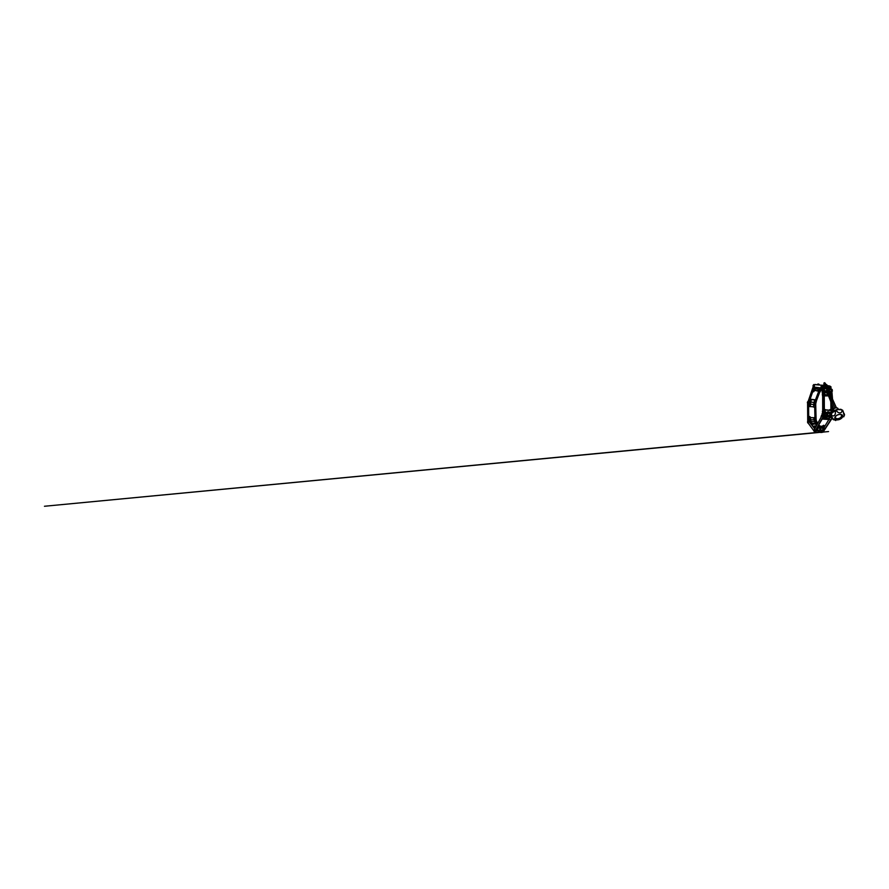<?xml version="1.0" encoding="UTF-8"?>
<svg xmlns="http://www.w3.org/2000/svg" width="889" height="889" viewBox="0 0 889 889"><rect width="100%" height="100%" fill="white"/><g stroke="black" fill="none" stroke-linecap="round" stroke-linejoin="round"><path stroke-width="1.33" d="M816.313 420.942L816.947 421.942L816.38 424.097M810.479 423.02L810.735 422.375L811.357 423.008L810.768 420.719M811.279 422.197L811.668 423.542L815.113 423.675L816.591 422.619L815.624 423.142L815.013 421.519L811.112 421.542L810.49 419.73M810.679 420.675L810.257 422.731M810.268 419.33L809.623 416.563M816.08 421.086L816.591 422.619L817.102 422.031L816.435 424.042L817.024 422.619M815.38 416.908L816.391 420.697M814.824 421.719L815.124 423.331L811.679 423.186L811.112 421.542M814.38 417.563L813.757 417.863L814.091 419.964L815.08 419.575L815.246 421.242M815.046 419.575L815.291 418.563L815.935 418.752M815.002 421.486L814.38 419.975M814.846 419.752L814.246 417.686L815.291 416.808L815.524 418.763L815.791 417.108L815.969 418.297M814.58 419.786L810.724 419.786L810.201 417.597L813.757 417.863L815.524 416.819L816.091 420.886L815.091 419.664L815.191 421.119M809.879 416.574L809.268 416.63L809.357 419.519L810.157 420.864M809.357 421.253L808.801 420.253M814.346 428.442L808.779 421.253L809.39 421.142L808.679 421.175M808.657 420.241L808.834 421.142L808.657 420.241M808.668 421.13L808.557 420.308M811.901 424.842L813.291 424.064M822.892 432.165L832.16 417.586M823.081 432.098L832.393 417.852M828.881 419.497L824.225 427.164M822.369 414.641L822.281 415.819M822.669 414.541L822.569 415.952M822.147 415.519L822.292 414.696L822.147 415.519M814.057 430.165L814.024 431.243M814.291 430.087L814.257 431.321M813.88 430.909L813.991 430.209L813.88 430.909M813.213 385.226L813.424 386.993L822.347 388.115C823.014 388.282 823.47 385.337 822.781 385.293L813.757 384.57L813.357 385.126M813.757 387.048L814.535 384.626L814.213 387.093L820.914 387.926L821.336 385.148L820.914 387.926L821.958 388.06C822.625 388.215 823.081 385.27 822.392 385.226M823.258 416.797L823.97 415.074L823.825 388.971L823.447 387.982L822.781 388.782M823.503 416.763L824.381 415.107L824.225 389.026L823.636 388.104M822.636 390.571L822.714 413.941M817.469 432.432L44.45 506.263L818.347 432.521M819.88 432.176L818.191 432.365M823.581 425.275L824.081 428.42L823.947 425.398M821.48 430.876L824.214 428.409L824.159 425.731L823.292 425.642L822.914 426.931L823.525 425.253L824.159 425.731M818.269 431.087L818.525 430.532C818.813 431.776 819.358 432.321 820.158 432.176L818.991 432.376L818.247 431.487L817.18 428.198L824.247 428.331M821.403 429.954L820.158 432.176C821.192 431.976 821.592 431.243 821.403 429.954L818.58 430.154M818.247 431.487L816.58 429.287M815.424 432.01L816.413 432.165M818.136 432.176L815.969 432.387M815.646 432.41L817.736 432.432L815.635 432.332M815.958 432.421L817.736 432.432M816.024 432.21L816.924 432.343M819.891 432.276L822.192 432.41L819.969 432.387M821.936 432.232L822.992 430.809L822.547 431.898M821.303 432.465L822.014 432.41L821.292 432.41M819.791 432.41L820.636 432.454M820.514 432.398L821.603 432.487M817.98 426.764L818.725 427.376L822.914 426.931L818.658 427.164M815.591 427.109L815.091 426.042M822.681 425.787L823.292 425.642M821.892 427.231L822.581 425.92M820.08 426.598L821.158 426.231L821.114 427.22M814.691 427.776L815.291 427.787L814.935 428.454M814.68 427.776L814.391 428.565M819.869 429.543C818.88 429.92 819.147 431.665 820.191 431.654C821.225 431.687 821.558 429.976 820.591 429.554M814.08 431.332L814.791 431.832L823.258 416.43C823.747 415.619 823.57 413.707 823.025 413.763L814.324 429.598M814.713 431.954L823.67 416.452C824.159 415.641 823.981 413.741 823.436 413.796L823.236 413.863M829.104 417.763L828.504 416.241L825.47 418.141L828.77 418.452M825.47 418.141L826.892 419.208C828.148 419.53 828.981 419.03 828.915 418.741L829.204 417.452L831.137 417.586L829.493 417.408L829.481 419.53L822.214 419.097L826.048 417.574M826.47 417.263L824.414 417.097M829.804 412.763L829.848 414.596L831.071 413.652M830.004 414.407L831.715 410.551M830.237 409.607L831.748 410.651L831.093 413.541L831.726 410.718M829.859 414.563L829.937 413.441M829.848 414.596L828.504 416.241L826.803 412.674C827.937 413.552 829.848 413.774 830.148 413.263L828.959 411.918L826.714 412.518M824.347 409.896L831.737 410.585M829.704 419.441L822.214 419.097L829.704 419.441M827.092 414.396L824.37 413.129M825.47 415.296L827.792 415.596L827.615 416.697L824.881 416.563L825.125 415.441M824.881 416.563L825.07 415.396M827.159 416.73L827.415 415.596L825.192 415.53L824.981 416.485L827.159 416.73L824.992 416.463M827.703 415.696L827.103 416.685M826.37 415.641L825.992 416.519L825.925 415.608M825.336 415.708L825.648 416.497L825.825 415.63M826.192 416.53L826.603 415.685M826.814 416.563L827.415 415.83L826.77 415.696L827.537 415.752L826.814 416.563L827.348 416.208M826.748 415.785L827.537 415.752M825.992 416.519L825.959 415.641M825.581 416.385L825.725 415.73M826.837 416.052L827.437 415.83M831.737 417.052L829.115 416.808L829.359 415.763L831.093 415.685M831.415 417.108L829.548 416.985M829.17 416.852L829.793 415.596M831.159 415.852L829.47 415.885L829.27 416.774L831.426 417.019M829.593 416.897L831.371 416.963M830.582 416.819L830.993 415.985M831.604 416.83L831.271 416.163M829.47 416.741L830.159 415.896L829.57 416.663L830.226 416.797L829.47 416.741L830.193 415.93M831.137 416.852L831.282 416.208C832.271 417.963 834.338 419.908 833.371 419.775L832.982 419.23M830.359 416.774L830.482 415.952M829.57 416.663L830.248 416.708M825.448 409.651L824.603 409.473M829.881 409.573L830.526 409.729M822.714 413.718L821.847 414.941L822.714 413.774M828.07 418.941C829.193 419.73 824.736 418.886 826.181 418.586M827.748 411.774C826.848 411.863 827.881 412.685 829.015 412.763C830.026 412.629 829.87 412.318 828.537 411.829M815.091 431.954L815.78 430.732M814.691 428.898L815.046 428.231M814.402 428.054L809.112 421.264M808.268 423.208L813.868 430.809M810.179 404.173L811.001 399.728L810.179 399.828L809.246 406.429L808.612 406.34M808.89 403.962L808.657 403.384M809.946 406.651L810.057 404.006L809.468 403.939L809.723 402.217L810.212 403.995M810.19 404.117L811.001 399.728L810.512 402.05L811.001 399.728L814.568 399.817L811.29 399.439L810.835 401.984L815.024 402.684L815.057 407.295L813.446 407.04L813.768 404.473L810.201 404.173L810.235 406.695L809.246 406.429M814.735 404.562L813.768 404.473L813.535 406.84L810.279 406.54L810.835 401.984M814.391 402.361L815.08 400.194L816.002 400.261L815.291 399.983L814.591 400.106L814.102 402.328L815.758 402.484L814.735 404.473L815.002 402.784L815.802 402.484L815.435 404.506L815.724 402.828M814.502 404.417L813.768 404.473L814.102 402.328M815.802 399.939L815.624 402.461L816.213 402.195M815.758 404.106L815.88 403.017M809.146 402.306L808.534 402.373L809.146 402.306M809.023 403.417L809.19 402.339M808.501 402.35L808.168 401.495M807.857 421.53L808.012 423.197L808.423 421.831L808.257 402.084L808.023 401.339L807.69 401.85M808.179 423.064L808.523 420.386M808.746 420.197L808.579 403.373M807.579 403.373L807.712 421.419M808.723 402.261L813.591 388.193M809.046 402.295L813.924 388.282M813.146 386.771L808.179 401.35M817.191 384.826L817.391 384.381C818.169 383.759 818.936 383.981 819.714 385.026M815.024 384.559L816.435 384.77M819.791 385.026L818.502 384.015L817.047 384.815L815.235 384.459M813.613 391.682L815.002 388.393L813.235 391.438L813.091 390.649M814.613 390.327L818.525 391.249M819.002 392.316L817.969 390.816M820.647 389.993L819.802 390.138L819.247 392.571L818.491 391.171L819.425 389.693L816.058 388.904M816.291 400.272L819.08 392.371M819.425 389.693L819.591 390.771M819.836 390.149L819.002 389.349L818.08 390.827L814.657 390.327L815.346 389.149M819.602 390.115L819.369 389.549L820.28 389.626M819.925 389.126L819.302 389.393M820.091 388.171L816.769 387.804M813.857 388.093L814.38 387.371M814.568 387.571L813.835 387.515L814.568 387.604M813.524 388.037L813.746 387.36M819.558 385.015C819.291 384.07 817.702 383.948 817.802 384.881M826.503 392.127L826.603 391.816C827.615 390.327 829.315 390.404 829.77 391.36L828.17 388.804L826.859 390.215L826.559 392.427M829.415 390.349L829.593 390.993M829.526 390.649L829.904 391.471L831.604 391.571L831.559 389.56M830.726 393.238L831.059 395.405M826.859 390.215L824.247 391.838M829.659 390.916L829.904 391.471M827.559 394.038L826.559 392.605M826.392 392.749L826.903 393.316M822.614 393.071L822.192 391.582M822.125 391.36L822.558 390.349M828.759 388.426L828.759 388.426C828.27 387.648 827.47 387.526 826.381 388.071M829.415 389.549L828.804 388.56L831.337 388.926L831.204 389.827L827.315 388.349M831.204 389.827L829.381 389.393M826.848 388.149L827.103 389.182L824.925 388.626L825.014 387.86M824.236 391.338L824.414 387.837L824.881 388.704L827.103 389.182M827.126 388.982L827.226 388.315L824.781 387.926L827.126 388.982M825.425 388.082L826.303 388.315M827.07 388.36L827.392 388.938M829.115 389.238L831.504 389.615L829.215 388.582L829.115 389.238M830.804 389.038L831.459 389.615M829.604 388.749L830.682 388.915M825.937 388.704L825.97 388.149M824.959 388.104L825.603 388.649L824.97 387.993M826.225 388.749L826.137 388.182M826.992 388.371L826.326 388.26M830.359 388.849L830.426 389.415M829.293 389.238L830.026 389.349L829.093 388.649M829.326 389.304L830.026 389.349M830.859 389.549L830.682 388.904M824.57 395.572L825.203 395.383M830.459 386.593L830.47 388.726M830.837 388.782L830.693 386.593M827.437 385.77L827.003 385.004C826.381 384.237 825.525 384.281 824.414 385.126M826.07 385.548L830.026 386.115L829.97 386.826L827.548 385.726M830.415 388.715L826.926 385.87L825.748 387.159C826.759 386.482 827.592 386.504 828.237 387.204L828.048 386.893M825.681 387.182L822.958 387.348M827.937 385.759L830.248 386.626L827.915 385.815M822.614 387.993L823.025 387.393M822.236 389.093L821.736 390.271L821.18 389.104L820.469 389.704L819.947 389.049L820.225 387.848L819.947 388.66M822.436 390.615L821.736 390.271M825.892 387.993L827.159 387.637M825.603 385.326L826.281 386.07L824.192 385.87L823.781 385.026M824.192 385.87L823.458 385.004M825.959 385.459L823.558 385.059L826.159 385.926M828.526 386.17L827.803 385.87M825.737 385.493L825.092 385.382M820.78 390.015L821.447 389.793M826.059 387.982L826.737 387.693M825.637 387.948L827.659 387.715M815.724 416.93L815.491 407.229M816.135 420.564L815.713 404.095M814.702 407.34L814.924 416.952M816.524 400.495L819.58 392.605M818.613 391.56L815.48 399.817M832.371 412.518L832.248 405.473M832.104 397.828L831.682 389.315M832.76 412.196L832.649 406.451M832.504 398.75L831.715 389.349M830.826 402.017L830.959 409.996M822.725 432.087L823.036 430.198M823.27 432.165L823.036 429.52L822.303 432.31M820.058 426.587L818.836 425.209M817.48 423.697L816.791 422.931M820.169 426.342L818.958 424.986M817.591 423.475L816.98 422.797M815.591 424.153L816.535 425.253M813.424 385.204L813.268 386.282M812.979 386.026L813.157 385.248L812.979 386.026M807.545 401.95L807.456 402.828M807.723 401.928L807.634 402.873M807.356 402.628L807.49 401.972L807.356 402.628M807.834 421.453L807.801 422.531M807.49 422.231L807.601 421.586L807.49 422.231M832.193 389.493L832.36 391.171M830.959 386.771L830.959 388.804M821.458 386.915L821.78 387.926C822.336 388.093 822.814 385.682 822.292 385.337L822.003 385.937M822.469 385.37L822.469 385.37C822.992 385.715 822.514 388.126 821.969 387.96L821.78 387.926M822.269 386.393L822.125 387.082M821.903 387.448L821.736 385.993M822.503 389.671L822.847 390.749C823.425 390.904 823.903 388.482 823.358 388.115L823.058 388.704M822.947 390.738L823.036 390.771C823.614 390.938 824.092 388.504 823.547 388.137L823.492 388.126M823.347 389.182L823.192 389.893M822.958 390.249L822.703 388.826M823.458 432.076L823.87 431.454M813.357 386.871L813.346 385.126M813.835 384.693L813.435 386.904M813.635 385.57L813.557 386.182M807.456 402.861L807.645 401.85M807.745 403.406L808.068 401.484M807.934 423.075L807.979 421.486M808.023 423.108L808.212 421.108M814.435 431.943L814.468 430.065M814.535 431.965L814.713 429.654M814.613 430.687L814.491 431.276M822.169 415.619L822.658 416.652C823.225 416.741 823.558 414.574 823.058 414.007L822.836 414.518M822.747 416.641L822.847 416.674C823.425 416.752 823.759 414.596 823.258 414.018L823.147 414.007M823.036 415.163L822.881 415.852M822.603 389.915L822.97 388.649M821.558 387.115L821.914 385.87M821.747 387.015L821.658 386.037L821.747 387.015M827.381 393.594L826.692 393.027C825.903 391.582 829.181 390.038 829.848 391.538L829.804 391.449C829.148 389.949 825.87 391.482 826.648 392.927M829.804 391.449L829.815 392.549M827.092 392.316L833.682 408.973M829.104 391.449L836.427 407.829M829.337 391.449L827.881 391.382L834.938 408.129M825.548 383.737L825.525 383.681C825.203 382.926 823.67 383.67 824.059 384.392L824.347 385.081L826.903 384.87M824.97 383.359L824.992 382.97C824.748 382.414 823.636 382.948 823.914 383.481L824.192 383.704M826.948 392.382L829.248 391.382M826.926 392.494L827.915 391.449M826.203 388.037L827.181 387.76M827.726 387.737L826.014 388.004M835.904 416.085C837.771 414.207 841.716 413.841 842.439 415.452C843.083 416.619 841.816 418.43 839.827 419.286C837.838 420.164 835.571 419.919 835.004 418.708C834.671 417.908 834.971 417.03 835.904 416.085M833.471 411.496L833.726 408.929C834.927 407.64 837.516 407.451 838.016 408.584L838.071 408.718M831.648 415.052C832.048 416.141 833.671 416.196 834.549 415.263C835.449 414.174 835.638 412.974 835.127 411.64L835.138 411.629C835.671 412.985 835.471 414.207 834.56 415.285C833.693 416.219 832.037 416.185 831.626 415.074L831.448 413.507L834.838 410.862C834.404 410.04 833.949 411.085 833.171 411.818C832.482 412.54 831.137 413.285 831.359 414.285M836.782 410.896L835.149 411.618L834.815 410.874L836.449 410.14L836.771 410.896C837.405 412.185 838.449 412.84 839.927 412.885C841.261 412.84 842.361 411.585 841.861 410.529C842.405 411.618 841.261 412.885 839.938 412.918C838.449 412.885 837.394 412.207 836.771 410.896L836.66 409.54L841.516 409.785C840.938 408.929 839.483 409.429 838.427 409.485C837.349 409.585 836.171 409.251 836.471 410.14M832.915 419.063L832.626 418.308M835.782 420.53L832.904 419.052C833.438 419.941 833.615 420.008 833.46 419.241L831.76 417.074L831.137 417.586L831.882 417.241M831.115 414.919L831.293 416.23L830.959 415.119M843.183 411.296L843.95 414.663C844.483 415.252 844.617 415.041 844.361 414.03L844.528 414.896C843.85 415.752 843.628 412.963 843.072 411.029L843.828 414.396M843.972 413.218L844.528 414.896L843.739 416.852M841.516 409.785L841.861 410.529L841.539 409.773L842.227 410.018M840.738 418.886L839.072 419.641M816.213 424.175L811.179 423.92M811.179 421.753L810.357 420.586M809.99 420.897L809.646 419.375L810.512 420.586M809.357 419.519L810.112 418.808L809.401 418.63M815.113 423.675L815.858 423.386M816.035 420.608L817.035 421.964M814.091 419.964L814.524 421.697M815.046 418.886L814.824 419.53M810.157 417.508L813.702 417.752L810.412 417.619M808.723 417.908L809.257 416.719M810.29 418.641L810.057 416.763M815.791 419.73L815.824 419.075M815.213 432.065L815.78 432.343L816.38 430.676L815.802 430.687M817.691 430.698L816.38 430.676L816.391 429.631M822.725 429.754L822.725 430.787L821.592 430.765M822.992 430.798L822.992 429.509M824.081 428.42L821.503 430.743M821.48 430.854L824.192 428.42M817.013 428.509L818.069 431.243M818.147 432.321L816.413 432.298M821.936 432.365L820.325 432.343M820.258 432.376L822.014 432.398M824.27 428.22L817.28 428.02M814.902 427.509L815.669 427.087L814.924 426.398L814.902 427.509L815.535 427.32M818.002 426.82L818.725 427.376M822.592 427.487L823.258 426.976M821.669 427.242L821.458 426.242L820.525 426.131L821.78 427.242M820.825 426.142L821.725 426.62M813.824 427.32L814.513 426.276M813.813 427.298L813.946 426.175M815.924 426.598L816.102 425.598M829.115 417.83L829.548 419.497M824.37 413.774L824.692 413.707C825.392 414.363 824.981 417.274 824.203 417.163L826.081 417.274L822.403 418.752M826.125 413.818L824.37 413.363M831.582 410.518L830.015 413.863M826.881 413.774L824.347 410.14M824.359 410.685L826.781 414.174M827.437 415.485L825.525 415.352M825.425 415.385L827.548 415.53M827.226 416.819L825.225 416.697M825.314 416.719L827.137 416.83M830.237 414.118L831.171 414.185M831.526 417.097L829.47 416.963M831.115 415.73L829.848 415.652M829.793 415.685L831.126 415.774M830.304 409.596L831.604 410.385L824.347 409.74M822.636 412.118L822.703 409.218M822.647 412.863L822.369 411.607M822.481 413.641L822.636 412.929M824.492 409.44L825.47 409.662M821.492 415.552L820.947 417.208L821.403 415.619M822.292 414.563L822.714 413.663L822.014 413.774M821.903 414.919L822.236 413.629M808.601 405.862L808.912 403.806M809.357 404.784L809.935 404.484L809.768 406.484L809.379 405.006M809.246 404.628L809.19 403.873M809.446 402.161L810.324 401.895L809.701 401.617M813.446 407.04L814.091 407.151M815.246 407.406L815.68 405.617L814.946 404.984L815.213 407.418L815.524 405.184M815.302 404.528L815.48 405.084L815.302 404.528M814.246 404.517L814.568 402.473M815.646 399.828L810.123 399.194L815.746 399.872L816.535 400.861L815.758 402.484L816.513 400.872M815.291 399.983L814.568 399.817M810.201 400.117L810.068 399.35M813.813 390.293L814.58 389.893L813.735 391.693L813.746 390.549M813.824 389.86L814.046 389.015M820.269 391.66L819.38 392.482L820.347 391.604L819.88 390.671L819.414 392.494M819.247 392.571L820.58 390.171M821.458 389.838L820.458 390.793L820.68 390.027M819.914 388.293L819.002 389.349M816.702 387.415L815.046 388.76M815.691 388.415L816.18 388.726L815.346 389.126L816.091 387.337M815.769 387.293L815.791 388.071M813.591 388.104L814.546 387.404M814.257 388.326L813.491 387.971L814.557 387.46M829.948 392.06L831.326 395.438M824.259 394.216L826.659 390.816M826.559 390.449L824.259 393.716M825.937 390.882L824.236 390.571M831.582 389.738L830.593 392.971M830.693 393.182L831.459 391.66M827.948 394.983L824.259 394.483M824.259 394.716L828.048 395.227M829.47 389.449L831.259 389.726M829.104 388.515L830.971 388.804M825.403 388.804L827.159 389.082M824.936 387.848L826.959 388.16M828.27 395.783L825.37 395.394M822.658 396.327L822.569 392.882M830.304 386.793L830.315 387.926M830.459 388.571L830.104 386.248M830.526 388.16L830.315 386.815M823.725 386.859L822.903 385.359M827.837 385.704L829.659 386.004M830.115 386.682L828.181 386.359M828.27 386.415L830.026 386.704M821.414 389.726L820.769 389.249M820.458 389.749L819.947 389.049M819.98 388.582L820.503 389.904M823.703 385.015L825.692 385.337M824.236 385.748L825.959 386.026M826.014 386.004L824.136 385.693M834.76 410.707L836.382 409.973M835.804 416.052C838.227 413.674 843.072 413.907 842.728 416.296C842.561 418.608 837.86 420.764 835.693 419.564C834.404 418.719 834.438 417.552 835.804 416.052M840.094 414.407C842.416 414.741 841.761 417.352 839.238 418.341C836.76 419.397 834.438 418.019 835.827 416.163M834.815 410.874L835.127 411.64M841.883 410.529L843.072 411.029M832.626 418.286L832.904 419.052M831.015 415.474L831.293 416.23M842.728 410.296L840.894 409.318L836.66 409.54M808.968 420.208L808.723 418.497M808.723 417.841L809.257 416.641M809.279 420.219L808.579 420.275M813.702 424.086L811.979 424.953M819.091 432.387L818.191 432.554M819.036 432.387L819.669 432.387M822.692 427.209L818.08 426.576M821.792 427.12L822.647 425.809M814.48 425.942L815.069 426.031M815.902 426.631L815.935 426.031M823.547 432.043C832.837 431.154 827.07 431.698 823.57 432.032M822.703 409.084L822.458 413.641M829.559 410.007L830.293 409.596M808.89 403.895L808.601 405.795M815.546 407.006L815.68 405.617M816.58 384.781L814.491 384.626M814.435 390.749L813.657 391.782L813.079 390.693M814.468 387.337L813.491 387.837M830.748 393.26L831.893 390.071L831.359 388.982M822.492 393.905L822.114 391.493M824.992 387.848L826.892 388.149M824.27 395.938L828.315 395.872M822.314 394.36L822.658 396.583M823.425 385.104L822.714 385.281M821.736 390.415L821.192 389.271M823.747 385.015L825.637 385.326M825.525 383.681L825.837 384.415M834.304 410.585L831.448 413.518M831.304 416.241L833.449 419.23M830.971 415.107L831.371 413.685M834.371 410.551L836.593 409.562M838.405 409.473L838.016 408.584"/></g></svg>
